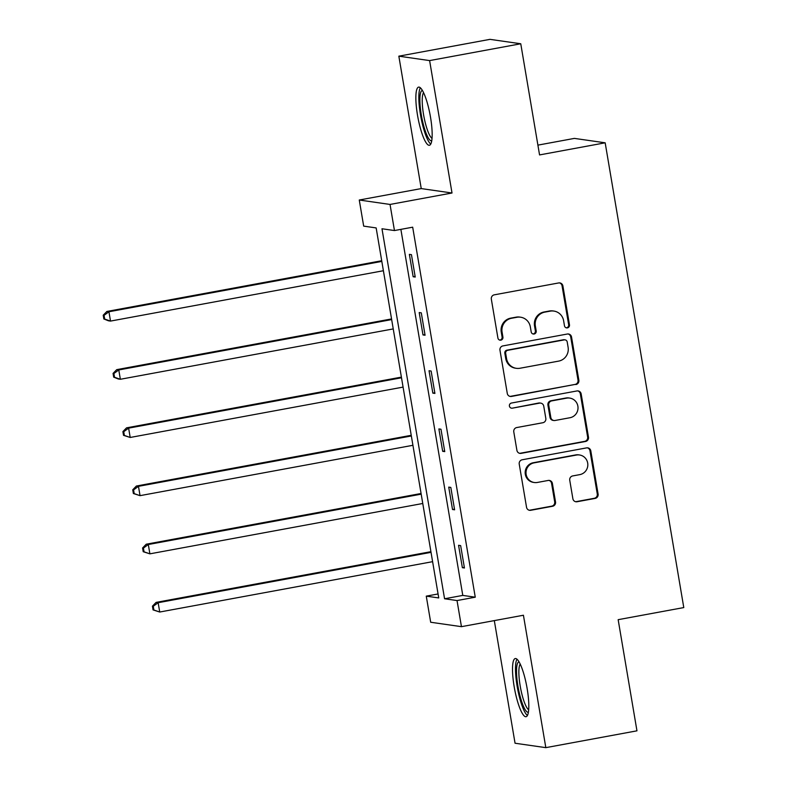 <?xml version="1.0" encoding="UTF-8"?>
<svg xmlns="http://www.w3.org/2000/svg" width="787" height="787" viewBox="0 0 787 787"><rect width="100%" height="100%" fill="white"/><g stroke="black" fill="none" stroke-linecap="round" stroke-linejoin="round"><path stroke-width="1.18" d="M567.407 327.874A2.607 2.538 98.2 0 0 569.483 324.844L562.902 285.947A3.719 3.63 98.2 0 0 558.701 282.946L494.295 294.83A3.719 3.63 98.2 0 0 491.334 299.158L497.915 338.056A2.607 2.538 98.2 0 0 500.857 340.151A2.607 2.538 98.2 0 0 502.923 337.131L502.076 332.094A11.913 11.618 98.2 0 1 511.54 318.263L516.911 317.279A11.913 11.618 98.2 0 1 530.34 326.88L531.195 331.917A2.607 2.538 98.2 0 0 534.127 334.013A2.607 2.538 98.2 0 0 536.203 330.993L535.347 325.956A11.913 11.618 98.2 0 1 544.82 312.124L550.192 311.14A11.913 11.618 98.2 0 1 563.62 320.742L564.466 325.769A2.607 2.538 98.2 0 0 567.407 327.874M566.197 327.795A2.607 2.538 98.2 0 0 568.647 324.726L562.066 285.829A3.719 3.63 98.2 0 0 559.429 282.887M499.637 340.073A2.607 2.538 98.2 0 0 502.096 337.013L501.24 331.976L502.076 332.094M532.917 333.934A2.607 2.538 98.2 0 0 535.367 330.874L534.521 325.838L535.347 325.956M527.142 688.556A29.581 6.227 -100.5 0 0 515.288 658.542A29.581 6.227 -100.5 0 0 514.177 686.697A29.581 6.227 -100.5 0 0 526.031 716.711A29.581 6.227 -100.5 0 0 527.142 688.556M430.499 117.125A29.581 6.227 -100.5 0 0 418.645 87.111A29.581 6.227 -100.5 0 0 417.523 115.266A29.581 6.227 -100.5 0 0 429.377 145.28A29.581 6.227 -100.5 0 0 430.499 117.125M572.877 498.742A3.719 3.63 98.2 0 0 577.078 501.742L595.149 498.407A3.719 3.63 98.2 0 0 598.1 494.088L590.801 450.882A3.719 3.63 98.2 0 0 586.6 447.882L522.194 459.775A3.719 3.63 98.2 0 0 519.233 464.094L526.542 507.29A3.719 3.63 98.2 0 0 530.733 510.291L552.563 506.267A3.719 3.63 98.2 0 0 555.524 501.949L552.395 483.454A3.719 3.63 98.2 0 0 548.195 480.454L537.373 482.451A9.956 9.71 98.2 0 1 526.001 472.859A9.956 9.71 98.2 0 1 534.058 462.864L576.468 455.043A9.956 9.71 98.2 0 1 587.83 464.635A9.956 9.71 98.2 0 1 579.773 474.63L572.71 475.928A3.719 3.63 98.2 0 0 569.749 480.257L572.877 498.742M457.031 600.56L461.448 626.668L430.686 622.251L426.269 596.143L438.743 597.933L376.156 227.925L363.683 226.125L359.265 200.016L390.037 204.443L394.454 230.552L381.98 228.761L444.566 598.769L457.031 600.56L475.259 597.195L412.683 227.187L394.454 230.552M520.758 43.767L429.613 60.589L398.842 56.172L489.986 39.35L520.758 43.767L539.557 154.921L605.173 142.811L683.785 607.574L618.159 619.674L636.958 730.828L545.824 747.65L523.424 615.237L461.448 626.668M398.842 56.172L421.242 188.585L452.013 193.002L429.613 60.589M452.013 193.002L390.037 204.443M575.887 384.548A3.719 3.63 98.2 0 0 578.848 380.219L571.539 337.023A3.719 3.63 98.2 0 0 567.338 334.022L502.932 345.906A3.719 3.63 98.2 0 0 499.971 350.225L507.281 393.431A3.719 3.63 98.2 0 0 511.481 396.432L575.051 384.43A3.719 3.63 98.2 0 0 578.012 380.101L570.713 336.905A3.719 3.63 98.2 0 0 568.066 333.963M581.17 393.953L588.479 437.159A3.719 3.63 98.2 0 1 585.518 441.477L521.102 453.361A3.719 3.63 98.2 0 1 516.911 450.361L513.783 431.876A3.719 3.63 98.2 0 1 516.744 427.548L542.863 422.727A3.719 3.63 98.2 0 0 545.824 418.409L543.748 406.141A3.719 3.63 98.2 0 0 539.548 403.141L512.357 408.158A2.607 2.538 98.2 0 1 509.376 405.649A2.607 2.538 98.2 0 1 511.491 403.033L576.969 390.952A3.719 3.63 98.2 0 1 581.17 393.953L580.334 393.834L587.643 437.041L588.479 437.159M494.315 620.609L515.052 743.233L545.824 747.65M605.173 142.811L574.402 138.394L537.895 145.133M400.878 229.361L462.786 595.405L475.259 597.195M409.368 254.368L413.155 276.749L415.231 277.044L411.444 254.663L409.368 254.368M419.205 312.557L422.993 334.937L425.069 335.232L421.291 312.852L419.205 312.557M429.053 370.746L432.84 393.126L434.916 393.421L431.128 371.041L429.053 370.746M438.89 428.935L442.678 451.315L444.753 451.61L440.976 429.23L438.89 428.935M448.738 487.123L452.515 509.504L454.601 509.799L450.813 487.419L448.738 487.123M458.575 545.302L462.363 567.683L464.438 567.988L460.651 545.607L458.575 545.302M438.074 593.969L426.269 596.143M421.242 188.585L359.265 200.016M462.786 595.405L444.566 598.769M413.155 276.749L415.123 276.385M422.993 334.937L424.96 334.573M432.84 393.126L434.798 392.762M442.678 451.315L444.645 450.951M452.515 509.504L454.483 509.14M462.363 567.683L464.33 567.319M553.861 311.062L553.035 310.944A11.913 11.618 98.2 0 0 549.356 311.013L550.192 311.14M534.521 325.838A11.913 11.618 98.2 0 1 543.984 312.006L549.356 311.013M520.581 317.2L519.754 317.082A11.913 11.618 98.2 0 0 516.075 317.161L516.911 317.279M501.24 331.976A11.913 11.618 98.2 0 1 510.714 318.145L516.075 317.161M509.917 396.373A3.719 3.63 98.2 0 0 510.645 396.314L575.051 384.43M567.211 341.971A2.607 2.538 98.2 0 0 564.269 339.876L507.733 350.304A2.607 2.538 98.2 0 0 505.667 353.333L506.562 358.636A11.913 11.618 98.2 0 0 519.991 368.247L558.642 361.115A11.913 11.618 98.2 0 0 568.106 347.283L567.211 341.971M565.076 339.856L564.249 339.738A2.607 2.538 98.2 0 0 563.443 339.758L564.269 339.876M516.321 368.316L515.485 368.198A11.913 11.618 98.2 0 1 505.726 358.518L504.831 353.215A2.607 2.538 98.2 0 1 506.907 350.185L563.443 339.758M519.548 453.302A3.719 3.63 98.2 0 0 520.276 453.243L584.682 441.359A3.719 3.63 98.2 0 0 587.643 437.041M540.699 403.121L539.862 403.003A3.719 3.63 98.2 0 0 538.721 403.023L512.357 408.158M569.965 417.73A9.956 9.71 98.2 0 0 569.729 398.084A9.956 9.71 98.2 0 0 566.66 398.143L551.717 400.898A3.719 3.63 98.2 0 0 548.755 405.216L550.831 417.484A3.719 3.63 98.2 0 0 555.032 420.484L569.965 417.73M569.729 398.084L568.893 397.956A9.956 9.71 98.2 0 0 565.823 398.025L566.66 398.143M553.881 420.514L553.045 420.386A3.719 3.63 98.2 0 1 550.005 417.366L547.929 405.098A3.719 3.63 98.2 0 1 550.88 400.78L565.823 398.025M580.334 393.834A3.719 3.63 98.2 0 0 577.697 390.893M579.537 454.975L578.701 454.856A9.956 9.71 98.2 0 0 575.631 454.925L576.468 455.043M534.304 482.52L533.468 482.392A9.956 9.71 98.2 0 1 533.232 462.746L575.631 454.925M529.179 510.232A3.719 3.63 98.2 0 0 529.907 510.173L551.736 506.149A3.719 3.63 98.2 0 0 554.687 501.831L551.569 483.336A3.719 3.63 98.2 0 0 548.923 480.395M575.513 501.683A3.719 3.63 98.2 0 0 576.241 501.624L594.313 498.289A3.719 3.63 98.2 0 0 597.274 493.97L589.965 450.764A3.719 3.63 98.2 0 0 587.328 447.823M381.705 260.743L106.865 311.465L108.94 311.76L110.514 321.086L383.397 270.728M381.823 261.402L108.94 311.76L104.051 315.351L103.215 315.223L103.854 318.961L104.681 319.079L104.051 315.351M104.681 319.079L110.514 321.086L108.439 320.791L103.854 318.961M103.215 315.223L106.865 311.465M431.719 140.784A25.597 5.391 79.5 0 1 422.885 122.615A25.597 5.391 79.5 0 1 420.435 93.446A25.597 5.391 79.5 0 1 422.442 90.466M423.573 92.63A23.699 4.988 -100.5 0 0 422.737 94.755A23.699 4.988 -100.5 0 0 424.439 119.201A23.699 4.988 -100.5 0 0 432.014 138.355M420.356 87.76A29.385 6.188 -100.5 0 0 419.471 90.161A29.385 6.188 -100.5 0 0 421.478 120.008A29.385 6.188 -100.5 0 0 430.745 144.06M528.372 712.215A25.597 5.391 79.5 0 1 517.964 686.284A25.597 5.391 79.5 0 1 519.086 661.897M520.227 664.061A23.699 4.988 -100.5 0 0 520.197 686.008A23.699 4.988 -100.5 0 0 528.667 709.785M517 659.191A29.385 6.188 -100.5 0 0 517.128 686.166A29.385 6.188 -100.5 0 0 527.398 715.491M391.552 318.932L116.702 369.654L118.778 369.949L120.362 379.275L393.244 328.917M391.66 319.591L118.778 369.949L113.889 373.53L113.062 373.412L113.692 377.14L114.528 377.268L113.889 373.53M114.528 377.268L120.362 379.275L118.276 378.98L113.692 377.14M113.062 373.412L116.702 369.654M401.39 377.121L126.55 427.843L128.625 428.138L130.199 437.464L403.082 387.106M401.508 377.78L128.625 428.138L123.736 431.719L122.9 431.601L123.529 435.329L124.366 435.447L123.736 431.719M124.366 435.447L130.199 437.464L123.529 435.329M122.9 431.601L126.55 427.843M411.237 435.309L136.387 486.032L138.463 486.327L140.047 495.653L412.919 445.294M411.345 435.968L138.463 486.327L133.574 489.908L132.747 489.789L133.377 493.518L134.203 493.636L133.574 489.908M134.203 493.636L140.047 495.653L133.377 493.518M132.747 489.789L136.387 486.032M421.075 493.498L146.225 544.211L148.31 544.515L149.884 553.841L422.767 503.483M421.193 494.157L148.31 544.515L143.421 548.096L142.585 547.978L143.214 551.707L144.051 551.825L143.421 548.096M144.051 551.825L149.884 553.841L143.214 551.707M142.585 547.978L146.225 544.211M430.922 551.687L156.072 602.399L158.148 602.704L159.722 612.03L432.604 561.672M431.03 552.346L158.148 602.704L153.258 606.285L152.432 606.167L153.062 609.895L153.888 610.014L153.258 606.285M153.888 610.014L159.722 612.03L153.062 609.895M152.432 606.167L156.072 602.399M568.647 324.726L569.483 324.844M502.096 337.013L502.923 337.131M535.367 330.874L536.203 330.993M543.984 312.006L544.82 312.124M510.714 318.145L511.54 318.263M562.066 285.829L562.902 285.947M510.645 396.314L511.481 396.432M570.713 336.905L571.539 337.023M578.012 380.101L578.848 380.219M506.907 350.185L507.733 350.304M504.831 353.215L505.667 353.333M505.726 358.518L506.562 358.636M584.682 441.359L585.518 441.477M520.276 453.243L521.102 453.361M538.721 403.023L539.548 403.141M550.88 400.78L551.717 400.898M547.929 405.098L548.755 405.216M550.005 417.366L550.831 417.484M533.232 462.746L534.058 462.864M551.569 483.336L552.395 483.454M554.687 501.831L555.524 501.949M551.736 506.149L552.563 506.267M529.907 510.173L530.733 510.291M589.965 450.764L590.801 450.882M597.274 493.97L598.1 494.088M594.313 498.289L595.149 498.407M576.241 501.624L577.078 501.742"/></g></svg>

